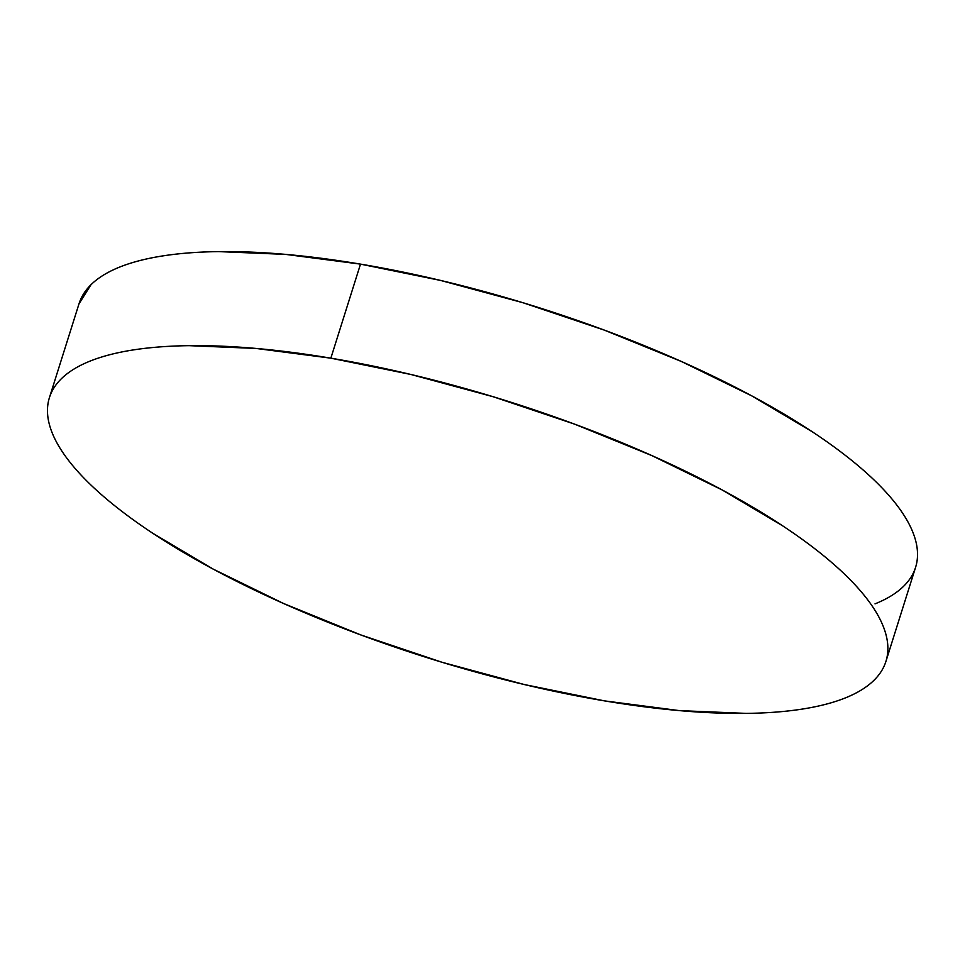<?xml version="1.0" encoding="UTF-8"?>
<svg xmlns="http://www.w3.org/2000/svg" width="965" height="965" viewBox="0 0 965 965"><rect width="100%" height="100%" fill="white"/><g stroke="black" fill="none" stroke-linecap="round" stroke-linejoin="round"><path stroke-width="1.45" d="M885.93 661.399L915.58 567.348A438.556 134.4 -162.5 0 0 360.5 264.12A438.556 134.4 -162.5 0 0 79.07 303.601L49.42 397.652A438.556 134.4 17.5 0 1 330.85 358.172L360.5 264.12L330.85 358.172A438.556 134.4 17.5 0 1 885.93 661.399A438.556 134.4 17.5 0 1 604.5 700.88A438.556 134.4 17.5 0 1 49.42 397.652M330.85 358.172L410.981 374.492L493.308 396.772L574.633 424.154L651.857 455.589L722.001 489.858L782.374 525.648C800.661 537.722 816.752 549.7 830.648 561.594C844.556 573.487 855.991 585.055 864.978 596.31C873.964 607.552 880.321 618.275 884.037 628.456C887.764 638.625 888.777 648.082 887.1 656.791C885.412 665.512 881.057 673.329 874.037 680.253C867.016 687.164 857.451 693.051 845.364 697.912C833.265 702.761 818.875 706.489 802.168 709.094C785.474 711.7 766.789 713.135 746.126 713.388L679.384 710.614L604.5 700.88L524.357 684.547L442.042 662.279L360.717 634.898L283.493 603.463L213.349 569.193L152.977 533.404C134.69 521.329 118.599 509.339 104.703 497.457C90.794 485.564 79.347 473.996 70.373 462.742C61.386 451.487 55.029 440.776 51.314 430.595C47.587 420.414 46.561 410.969 48.25 402.248C49.939 393.539 54.281 385.723 61.314 378.799C68.334 371.887 77.888 365.988 89.986 361.139C102.073 356.29 116.476 352.551 133.17 349.945C149.877 347.34 168.561 345.916 189.224 345.663L255.966 348.437L330.85 358.172M875.014 603.861C887.112 599.012 896.666 593.113 903.686 586.201C910.719 579.277 915.061 571.461 916.75 562.752C918.439 554.031 917.413 544.586 913.686 534.405C909.971 524.224 903.614 513.513 894.627 502.258C885.653 491.004 874.206 479.436 860.298 467.543C846.401 455.661 830.31 443.671 812.023 431.596L751.651 395.807L681.507 361.537L604.283 330.102L522.958 302.721L440.643 280.453L360.5 264.12L285.616 254.386L218.874 251.612C198.211 251.865 179.526 253.3 162.832 255.906C146.125 258.511 131.735 262.239 119.636 267.088C107.549 271.949 97.984 277.836 90.963 284.747L78.961 303.939"/></g></svg>
